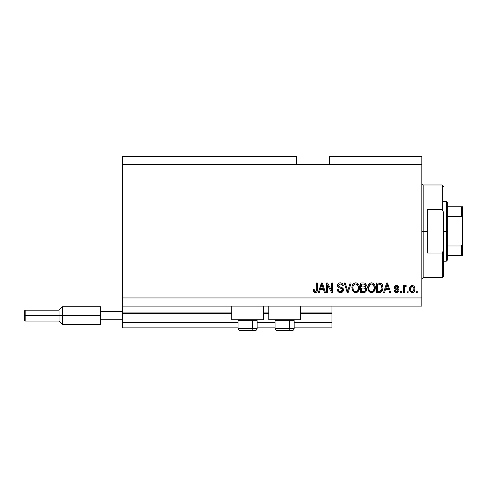 <?xml version="1.0" encoding="UTF-8"?>
<svg xmlns="http://www.w3.org/2000/svg" width="487" height="487" viewBox="0 0 487 487"><rect width="100%" height="100%" fill="white"/><g stroke="black" fill="none" stroke-linecap="round" stroke-linejoin="round"><path stroke-width="0.73" d="M331.976 327.891L294.136 327.891L331.976 327.891L331.976 322.449L294.136 322.449L331.976 322.449L331.976 313.464L300.4 313.464L331.976 313.464L331.976 327.891M275.082 327.891L257.112 327.891L275.082 327.891M238.058 327.891L122.353 327.891L238.058 327.891M275.082 322.449L257.112 322.449L275.082 322.449M238.058 322.449L122.353 322.449L122.353 327.891L122.353 322.449L238.058 322.449M268.818 313.464L263.376 313.464L268.818 313.464M231.794 313.464L122.353 313.464L122.353 322.449L122.353 312.922L231.794 312.922L122.353 312.922L122.353 313.464L231.794 313.464M331.976 312.922L331.976 313.464L331.976 312.922L300.4 312.922L331.976 312.922L331.976 306.116L331.976 312.922M268.818 312.922L263.376 312.922L268.818 312.922M122.353 306.116L122.353 312.922L122.353 306.116L421.815 306.116L122.353 306.116L122.353 297.947L421.815 297.947L421.815 164.551L296.583 164.551L296.583 156.382L122.353 156.382L296.583 156.382L296.583 164.551L122.353 164.551L421.815 164.551L421.815 156.382L329.255 156.382L421.815 156.382L421.815 297.947L122.353 297.947L122.353 306.116M231.794 319.728L231.794 306.116L231.794 319.728L263.376 319.728L263.376 306.116L263.376 319.728L231.794 319.728M300.4 319.728L300.4 306.116L300.4 319.728L268.818 319.728L300.4 319.728M268.818 306.116L268.818 319.728L268.818 306.116M122.353 156.382L122.353 297.947L122.353 156.382M327.52 292.504L327.52 284.919L327.52 292.504L326.534 292.504L326.534 282.971L327.587 282.971L331.604 290.569L331.604 282.971L332.597 282.971L332.597 292.504L331.537 292.504L327.52 284.919L331.537 292.504L332.597 292.504L332.597 282.971L331.604 282.971L331.604 290.569L327.587 282.971L326.534 282.971L326.534 292.504L327.52 292.504L326.534 292.504L326.534 282.971L327.587 282.971M340.772 292.614L340.486 292.626C342.306 292.571 343.311 291.646 343.487 289.85L342.988 291.476L341.338 292.541L339.232 292.425L337.777 291.238L337.296 289.412L338.288 289.284L338.788 290.739L340.127 291.476L341.716 291.256L342.464 290.234L342.014 288.797L338.709 287.555L337.728 286.441L337.734 284.414L339.256 283.002L341.442 283.026L342.714 283.964L343.238 285.699L342.245 285.82L341.722 284.451L340.34 283.964L339.08 284.317L338.55 285.741L339.183 286.691L342.635 287.945L343.487 289.85L342.014 287.573L338.849 286.453L338.538 285.485L340.34 283.964C341.521 284.012 342.16 284.627 342.245 285.82L343.238 285.699C343.098 283.884 342.124 282.941 340.31 282.85C338.611 282.917 337.686 283.787 337.546 285.461C337.71 286.953 338.562 287.829 340.115 288.079C341.405 288.17 342.197 288.773 342.495 289.881L340.571 291.512C339.177 291.427 338.416 290.684 338.288 289.284L337.296 289.412C337.418 291.427 338.477 292.498 340.486 292.626L340.163 292.614M348.047 289.887L350.165 282.971L351.194 282.971L348.193 292.504L347.17 292.504L344.321 282.971L345.344 282.971L347.633 291.39L350.165 282.971L351.194 282.971L350.165 282.971L347.633 291.39L345.344 282.971L344.321 282.971L347.17 292.504L348.193 292.504L347.17 292.504L344.321 282.971L345.344 282.971L347.42 290.526M355.674 292.626L353.41 291.756L352.125 289.576L352.071 286.113L352.99 284.14L354.804 282.953L356.533 282.953L358.115 283.872L359.163 285.674L359.436 288.201L358.937 290.392L357.61 292.036L355.674 292.626L358.475 291.171L359.449 287.75C359.516 284.98 358.262 283.343 355.68 282.85C353.045 283.361 351.784 285.029 351.9 287.866L352.862 291.129L355.674 292.626M371.514 292.626L369.249 291.756L367.965 289.576L367.91 286.113L368.829 284.14L370.644 282.953L372.372 282.953L373.955 283.872L374.996 285.674L375.276 288.201L374.777 290.392L373.45 292.036L371.514 292.626L374.314 291.171L375.288 287.75C375.355 284.98 374.101 283.343 371.52 282.85C368.884 283.361 367.624 285.029 367.74 287.866L368.702 291.129L371.514 292.626M408.082 291.141L408.082 292.504L407.089 292.504L407.089 291.141L408.082 291.141L407.089 291.141L407.089 292.504L408.082 292.504L407.089 292.504L407.089 291.141L408.082 291.141L408.082 292.504L408.082 291.141M414.887 288.968L414.346 291.427L412.854 292.553L411.022 292.316L409.853 290.891L409.78 287.379L410.523 286.131L411.6 285.522L412.836 285.522L413.907 286.125L414.589 287.141L414.887 288.968C414.967 286.971 414.078 285.802 412.227 285.449C410.34 285.808 409.457 287.007 409.567 289.041C409.464 291.062 410.346 292.261 412.227 292.626C414.127 292.249 415.015 291.031 414.887 288.968M313.652 291.829L315.223 292.626L313.731 291.95L313.165 289.655L314.158 289.534L314.809 291.403L316.197 290.946L316.386 282.971L317.378 282.971L317.226 290.964L316.702 292.036L315.223 292.626C316.848 292.303 317.567 291.244 317.378 289.442L317.378 282.971L316.386 282.971L316.258 290.794L315.266 291.512L314.158 289.534L313.165 289.655L313.731 291.95L315.01 292.62M384.608 292.504L385.442 289.655L384.608 292.504L383.579 292.504L386.623 282.971L387.585 282.971L390.629 292.504L389.6 292.504L388.772 289.655L385.442 289.655L388.772 289.655L389.6 292.504L390.629 292.504L387.585 282.971L386.623 282.971L383.579 292.504L384.608 292.504L383.579 292.504L386.623 282.971L387.585 282.971L390.629 292.504L389.6 292.504M398.92 290.392L398.561 291.689L397.483 292.498L396.132 292.596L394.927 292.03L394.22 290.398L395.213 290.276L395.633 291.275L396.649 291.634L397.538 291.378L397.934 290.562L397.654 289.893L394.543 288.274L394.379 287.007L394.987 285.942L396.96 285.473L398.396 286.253L398.798 287.427L397.806 287.555L397.441 286.721L396.576 286.441L395.754 286.6L395.341 287.373L398.311 288.882L398.92 290.392C398.81 289.138 398.086 288.426 396.759 288.261L395.334 287.287L396.576 286.441L397.806 287.555L398.798 287.427C398.616 286.131 397.861 285.473 396.54 285.449C395.207 285.467 394.476 286.125 394.342 287.427C394.586 288.675 395.395 289.381 396.771 289.552L397.709 289.935L397.934 290.562L396.649 291.634L395.213 290.276L394.22 290.398C394.397 291.81 395.188 292.553 396.582 292.626C398.031 292.571 398.816 291.829 398.92 290.392L398.914 290.179M401.398 291.141L401.398 292.504L400.405 292.504L400.405 291.141L401.398 291.141L400.405 291.141L400.405 292.504L401.398 292.504L400.405 292.504L400.405 291.141L401.398 291.141L401.398 292.504L401.398 291.141M404.283 288.207L404.24 292.504L403.254 292.504L403.254 285.571L404.24 285.571L404.24 286.679L405.19 285.479L406.347 285.82L405.975 286.813L404.569 287.135L404.24 288.913L404.417 287.494L405.306 286.685L405.975 286.813L406.347 285.82L405.415 285.449L404.24 286.679L404.24 285.571L403.254 285.571L403.254 292.504L404.24 292.504L403.254 292.504L403.254 285.571L404.24 285.571M417.237 291.141L417.237 292.504L416.245 292.504L416.245 291.141L417.237 291.141L416.245 291.141L416.245 292.504L417.237 292.504L416.245 292.504L416.245 291.141L417.237 291.141L417.237 292.504L417.237 291.141M380.128 292.443L379.336 292.504C381.918 292.115 383.129 290.508 382.959 287.689L382.569 290.215L381.327 291.999L379.763 292.486L376.524 292.504L376.524 282.971L381.327 283.446L382.52 285.047L382.959 287.689C383.117 285.656 382.368 284.146 380.724 283.148L376.524 282.971L376.524 292.504L379.336 292.504L376.524 292.504L376.524 282.971M363.905 292.498L363.619 292.504C365.457 292.486 366.419 291.555 366.504 289.704L366.09 291.354L365.287 292.163L360.684 292.504L360.684 282.971L364.392 283.032L365.506 283.562L366.236 285.668L365.189 287.367L366.206 288.322L366.504 289.704L365.189 287.367L366.254 285.37C366.114 283.781 365.238 282.984 363.637 282.971L360.684 282.971L360.684 292.504L363.619 292.504L360.684 292.504L360.684 282.971L363.637 282.971M319.393 292.504L320.227 289.655L319.393 292.504L318.364 292.504L321.408 282.971L322.376 282.971L325.419 292.504L324.391 292.504L323.557 289.655L320.227 289.655L323.557 289.655L324.391 292.504L325.419 292.504L322.376 282.971L321.408 282.971L318.364 292.504L319.393 292.504L318.364 292.504L321.408 282.971L322.376 282.971L325.419 292.504L324.391 292.504M421.815 306.116L421.815 297.947L421.815 306.116M329.255 156.382L329.255 164.551L329.255 156.382M313.165 289.655L314.158 289.534L314.176 289.85M314.206 290.167L314.389 290.928M314.565 291.202L314.9 291.445M316.118 291.074L316.343 290.343M316.361 290.161L316.386 289.515M316.386 282.971L317.378 282.971L317.378 289.442M317.226 290.958L316.86 291.841M316.708 292.03L316.002 292.498M313.19 290.258L313.275 290.849M317.013 291.585L317.305 290.532M387.019 284.42L386.66 285.772L387.104 283.964L388.443 288.541L385.765 288.541L386.66 285.772L385.765 288.541L388.443 288.541L387.013 284.438M387.549 285.601L387.445 285.26M394.446 291.275L394.701 291.756M394.44 291.263L394.306 290.842M394.22 290.398L395.213 290.276L395.341 290.812M395.359 290.867L395.633 291.275M396.321 291.61L396.881 291.622M397.934 290.562L397.605 289.862M397.709 289.935L396.771 289.552L397.709 289.935M396.363 289.424L396.047 289.321M395.937 289.278L395.134 288.919M394.543 288.28L394.391 287.86M394.494 286.612L394.701 286.246M395.578 285.601L395.974 285.498M398.104 285.942L398.39 286.246M398.396 286.253L398.725 287.013M398.798 287.427L397.806 287.555L397.696 287.105M397.008 286.49L396.156 286.472M395.341 287.178L395.645 287.86L396.759 288.261L395.761 287.92M395.334 287.287L395.645 287.86M396.418 288.158L396.753 288.255M397.161 288.383L396.759 288.261M397.173 288.383L397.55 288.517M398.561 291.689L398.269 292.036M397.897 292.316L397.039 292.596M394.683 291.725L394.927 292.03M404.502 286.137L404.807 285.705M405.543 285.461L406.347 285.82L405.975 286.813L405.05 286.727M405.975 286.813L405.476 286.697M404.478 287.312L405.166 286.697M404.417 287.5L404.289 288.182M404.24 292.504L404.24 288.913M411.29 292.45L410.133 291.463M409.677 290.27L409.573 289.351M411.424 285.577L411.892 285.467M412.063 285.455L412.379 285.455M414.461 286.861L414.76 287.726M414.766 287.756L414.875 288.657M414.346 291.421L413.95 291.926M413.086 292.48L412.544 292.608M412.854 292.553L413.445 292.316M411.399 286.709L410.553 289.035C410.438 287.659 410.985 286.794 412.197 286.441C413.445 286.77 414.011 287.634 413.895 289.035L413.828 288.164M413.828 289.911L413.895 289.035C414.011 290.41 413.463 291.275 412.252 291.634L413.353 291.062L413.889 289.248M411.095 291.062L410.614 289.899L411.077 291.037M411.113 291.086L412.252 291.634C411.004 291.299 410.438 290.435 410.553 289.035L410.669 290.142M413.268 286.916L411.99 286.453M412.416 286.453L411.716 286.533M413.834 288.17L413.694 287.622M413.737 287.75L413.372 287.032M413.573 287.348L412.83 286.581M379.209 282.971L379.976 283.008M380.542 283.099L380.883 283.209M381.327 283.446L381.826 283.891M381.978 284.073L382.216 284.432M382.222 284.438L382.526 285.053M382.867 286.356L382.934 286.995M382.8 289.388L382.703 289.802M382.672 289.899L382.569 290.222M381.972 291.366L381.705 291.676M381.303 292.011L380.621 292.328M380.603 292.334L380.195 292.431M382.959 287.689L382.952 287.348M381.717 285.753L381.851 286.289M381.966 287.427L381.899 288.779M380.14 291.299L381.589 290.002L379.215 291.39L380.469 291.208M377.516 291.39L377.516 284.085L380.536 284.28L377.516 284.085L377.516 291.39L379.215 291.39L377.516 291.39M381.443 285.157L380.536 284.28L381.966 287.969M381.918 286.709L381.796 286.033M368.099 289.996L367.965 289.588M367.752 287.427L367.74 287.866M367.782 286.959L367.91 286.131M367.91 286.113L367.776 286.983M368.592 284.457L368.836 284.134M369.828 283.282L370.223 283.093M370.65 282.953L371.07 282.874M372.372 282.953L373.992 283.909M373.584 283.55L373.949 283.866M374.436 284.475L374.661 284.865M375.173 289.095L375.081 289.522M375.014 289.765L374.686 290.575M373.432 292.048L372.768 292.401M372.695 292.431L371.989 292.596M371.928 292.602L372.33 292.535M371.033 292.596L369.925 292.243M369.901 292.237L368.702 291.129M375.276 288.201L375.288 287.75M375.1 286.033L374.777 285.102M368.568 284.493L368.166 285.272M371.715 283.976L369.7 284.718L370.857 284.043M373.712 285.23L372.269 284.079L373.243 284.651M369.736 284.682L368.726 287.878C368.574 285.68 369.511 284.378 371.526 283.964L373.882 285.565L374.296 287.72C374.406 289.85 373.474 291.116 371.508 291.512L372.768 291.177L374.186 288.998M373.961 289.759L372.768 291.177M370.869 291.433L370.017 291.013L371.508 291.512C369.59 291.141 368.665 289.929 368.726 287.878L369.055 289.759L368.732 287.543L369.152 285.516M374.132 286.289L373.492 284.919M374.174 289.035L373.803 285.394M374.235 286.825L374.144 286.35M372.159 291.433L372.464 291.329M369.049 289.747L369.73 290.769M369.761 290.8L369.359 290.319M364.605 283.081L365.274 283.373M365.567 283.623L365.828 283.951M366.066 284.396L366.206 284.871M366.2 285.924L365.993 286.502M366.486 289.351L366.437 288.998M366.461 290.276L366.273 290.983M366.09 291.348L365.743 291.81M365.104 283.27L364.635 283.087M365.469 290.191L364.599 291.269L365.469 290.191L365.384 288.974L364.611 288.194L363.503 288.048C364.733 287.969 365.402 288.523 365.512 289.71C365.402 288.523 364.733 287.969 363.503 288.048L361.677 288.048L363.503 288.048M364.179 284.14L361.677 284.085L361.677 286.934L364.398 286.843L365.262 285.528L364.398 286.843L361.677 286.934L361.677 284.085L363.296 284.085C364.477 283.939 365.134 284.42 365.262 285.528L364.952 284.53L363.728 284.098M363.424 286.934L364.635 286.746M364.398 286.843L365.226 285.948L365.134 284.834M361.677 291.39L361.677 288.048L361.677 291.39L364.599 291.269L361.677 291.39M364.252 291.354L363.637 291.39M365.226 285.948L365.262 285.528M363.649 284.091L363.296 284.085M352.259 289.996L352.125 289.588M352.752 284.457L352.996 284.134M353.988 283.282L355.23 282.874M356.533 282.953L356.959 283.093M357.744 283.55L358.109 283.866M358.596 284.475L358.822 284.865M359.333 289.095L359.242 289.522M359.175 289.765L358.846 290.575M357.592 292.048L356.928 292.401M356.855 292.431L356.149 292.596M356.088 292.602L356.49 292.535M355.193 292.596L354.871 292.541M354.079 292.243L354.853 292.535L352.862 291.129M359.436 288.201L359.449 287.75M359.26 286.033L358.937 285.102M358.152 283.909L356.947 283.087M352.728 284.493L352.326 285.272M355.875 283.976L354.39 284.298M357.872 285.23L356.429 284.079L357.397 284.645M353.063 286.24L352.892 287.878C352.734 285.68 353.672 284.378 355.687 283.964L358.042 285.565L358.456 287.72C358.566 289.85 357.635 291.116 355.668 291.512L356.928 291.177L358.347 288.998M358.122 289.759L356.928 291.177M355.035 291.433L354.177 291.013L355.668 291.512C353.751 291.141 352.825 289.929 352.892 287.878L353.215 289.759L352.917 287.202M353.897 284.682L353.312 285.516M354.999 284.049L354.694 284.152M358.292 286.289L357.653 284.919M358.335 289.035L357.963 285.394M358.395 286.825L358.304 286.35M356.32 291.433L356.624 291.329M353.209 289.747L353.891 290.769M353.921 290.8L353.519 290.319M348.193 292.504L351.194 282.971L348.193 292.504M339.238 292.425L338.763 292.206M337.558 290.782L337.357 290.069M337.296 289.412L338.288 289.284L338.349 289.722M338.556 290.38L338.782 290.727M340.571 291.512L340.924 291.494M341.016 291.482L341.472 291.366M342.282 289.101L342.014 288.797L342.282 289.101M341.631 288.566L341.29 288.432M337.643 286.198L337.558 285.711M338.763 283.221L339.141 283.044M339.281 282.996L339.78 282.886M340.042 282.862L340.602 282.862M340.888 282.892L342.02 283.3M342.416 283.611L342.732 283.988M343.037 284.578L343.183 285.12M343.219 285.406L342.245 285.82L341.831 284.578M340.011 283.982L341.685 284.42M341.083 284.067L341.411 284.213M339.293 284.183L338.928 284.457M338.544 285.315L339.001 286.587M339.183 286.691L339.816 286.934M340.133 287.026L339.567 286.855M340.79 287.19L341.198 287.3M342.641 287.951L343.274 288.767M343.28 288.797L343.396 289.126M343.268 290.97L342.994 291.47M342.982 291.488L342.69 291.835M342.598 291.92L342.154 292.243M342.142 292.249L341.618 292.468M339.08 284.317L339.683 284.037M331.604 282.971L332.597 282.971L332.597 292.504L331.537 292.504M321.584 285.327L321.889 283.964L323.228 288.541L320.549 288.541L321.45 285.772L320.549 288.541L323.228 288.541L322.144 284.95M322.333 285.601L322.236 285.26M321.889 283.964L321.7 284.877M387.226 284.457L387.104 283.964M410.571 288.608L410.571 289.467M411.436 291.378L411.819 291.573M412.032 291.622L412.465 291.622M381.23 290.648L381.771 289.436M381.832 289.144L381.924 288.56M381.631 285.528L381.272 284.895M380.944 284.536L380.371 284.219M380.207 284.177L379.184 284.085M371.526 283.964L371.185 283.982M369.7 284.718L369.286 285.254M371.185 291.494L371.837 291.494M374.272 288.377L374.247 286.892M355.687 283.964L355.352 283.982M353.86 284.718L353.446 285.254M353.087 286.131L352.947 286.867M355.346 291.494L355.997 291.494M358.432 288.377L358.408 286.892M240.274 330.618L251.262 330.618A2.179 1.09 -90 0 0 252.345 328.439L252.345 320.653L251.882 319.728L252.345 320.653L238.058 320.653L252.345 320.653L252.345 328.439L238.106 328.439M238.983 319.728L238.058 320.653L238.058 328.439C238.186 329.76 238.916 330.484 240.231 330.618C238.916 330.484 238.186 329.76 238.058 328.439L257.112 328.439C256.978 329.76 256.253 330.484 254.932 330.618C256.253 330.484 256.978 329.76 257.112 328.439L257.112 320.653L252.345 320.653L257.112 320.653L256.186 319.728M240.621 330.618L254.92 330.618M257.063 328.439L252.345 328.439A2.179 1.09 90 0 1 251.262 330.618L254.896 330.618M277.298 330.618L288.286 330.618A2.179 1.09 -90 0 0 289.369 328.439L289.369 320.653L288.907 319.728L289.369 320.653L275.082 320.653L289.369 320.653L289.369 328.439L275.131 328.439M276.007 319.728L275.082 320.653L275.082 328.439C275.21 329.76 275.94 330.484 277.255 330.618C275.94 330.484 275.21 329.76 275.082 328.439L294.136 328.439L294.136 320.653L289.369 320.653L294.136 320.653L293.211 319.728M277.645 330.618L291.944 330.618C293.277 330.484 294.002 329.76 294.136 328.439C294.002 329.76 293.277 330.484 291.957 330.618M294.087 328.439L289.369 328.439A2.179 1.09 90 0 1 288.286 330.618L291.92 330.618M421.815 183.605L423.179 184.969L423.179 231.252L427.257 231.252L427.257 209.471L442.233 209.471L443.596 212.539L443.596 249.965L442.233 253.027L442.233 277.529L442.233 253.027L427.257 253.027L427.257 231.252L423.179 231.252L423.179 184.969L423.179 231.252L421.815 231.252L423.179 231.252L423.179 277.529L421.815 278.893M442.233 209.471L442.233 184.969L442.233 209.471L443.596 212.539L443.596 276.166L443.596 249.965L442.233 253.027L427.257 253.027L427.257 209.471L442.233 209.471M423.179 231.252L423.179 277.529L423.179 231.252M461.536 245.929L461.286 255.748L447.675 255.748L447.675 231.252L446.317 231.252L446.317 261.196L446.317 231.252L443.596 231.252L446.317 231.252L446.317 201.301L446.317 231.252L447.675 231.252L447.675 259.833L447.675 255.748L462.65 255.748L462.65 243.116L462.102 245.436M461.536 206.75L461.286 216.526L461.7 216.648L447.675 216.526L447.675 231.252L447.675 202.665L447.675 216.526L461.286 216.526L462.017 216.94L462.65 219.381L462.595 255.748M461.7 255.748L461.286 255.748L461.286 245.972L447.675 245.972L461.286 245.972L462.407 244.803L462.65 206.75L462.65 219.381L462.413 217.707L461.7 216.648M461.286 206.75L447.675 206.75L462.638 206.75L461.286 206.75L461.286 216.526M462.017 255.748L462.413 255.748L462.017 255.748M100.578 306.798L100.578 311.558L122.353 311.558L100.578 311.558L100.578 319.728L122.353 319.728L100.578 319.728L100.578 324.488L100.578 306.798L62.464 306.798L59.061 310.201L59.061 315.643L59.061 310.201L25.166 310.201L24.35 311.016L24.35 315.643L25.166 315.643L25.166 310.201L25.166 315.643L59.061 315.643L59.061 321.085L59.061 315.643L62.464 315.643L62.464 306.798L62.464 315.643L100.578 315.643L62.464 315.643L62.464 324.488L62.464 315.643L25.166 315.643L25.166 321.085L25.166 315.643L24.35 315.643L24.35 320.269L24.35 311.102M443.596 276.166L442.233 277.529L423.179 277.529M423.179 184.969L442.233 184.969L443.596 186.332M447.675 259.833L446.317 261.196L443.596 261.196M443.596 201.301L446.317 201.301L447.675 202.665M100.578 324.488L62.464 324.488L59.061 321.085L25.166 321.085L24.35 320.269"/></g></svg>

